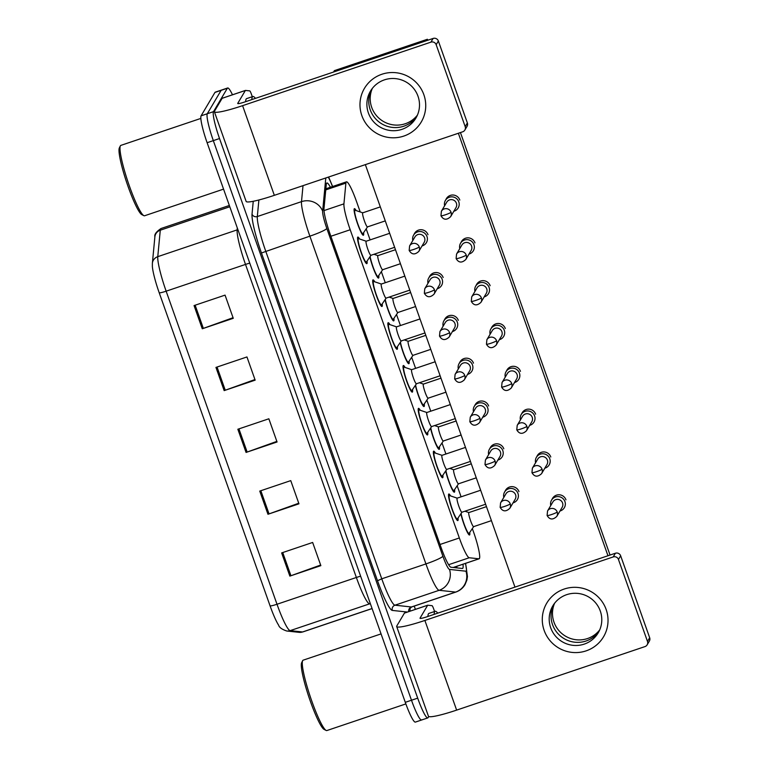 <?xml version="1.0" encoding="UTF-8"?>
<svg xmlns="http://www.w3.org/2000/svg" width="769" height="769" viewBox="0 0 769 769"><rect width="100%" height="100%" fill="white"/><g stroke="black" fill="none" stroke-linecap="round" stroke-linejoin="round"><path stroke-width="1.15" d="M442.857 475.184A14.025 1.855 -108.6 0 1 442.809 477.607A14.025 1.855 -108.6 0 1 442.636 477.76A14.025 1.855 -108.6 0 1 436.657 465.812A14.025 1.855 -108.6 0 1 433.505 451.326A14.025 1.855 -108.6 0 1 433.668 451.172A14.025 1.855 -108.6 0 1 435.408 453.095M427.689 432.361A14.025 1.855 -108.6 0 1 427.641 434.783A14.025 1.855 -108.6 0 1 427.477 434.937A14.025 1.855 -108.6 0 1 421.489 422.988A14.025 1.855 -108.6 0 1 418.336 408.502A14.025 1.855 -108.6 0 1 418.509 408.358A14.025 1.855 -108.6 0 1 420.239 410.271M412.53 389.537A14.025 1.855 -108.6 0 1 412.482 391.969A14.025 1.855 -108.6 0 1 412.309 392.123A14.025 1.855 -108.6 0 1 406.32 380.174A14.025 1.855 -108.6 0 1 403.177 365.688A14.025 1.855 -108.6 0 1 403.341 365.535A14.025 1.855 -108.6 0 1 405.08 367.447M397.362 346.723A14.025 1.855 -108.6 0 1 397.313 349.145A14.025 1.855 -108.6 0 1 397.15 349.299A14.025 1.855 -108.6 0 1 391.161 337.351A14.025 1.855 -108.6 0 1 388.009 322.865A14.025 1.855 -108.6 0 1 388.182 322.711A14.025 1.855 -108.6 0 1 389.912 324.633M382.203 303.899A14.025 1.855 -108.6 0 1 382.155 306.322A14.025 1.855 -108.6 0 1 381.982 306.475A14.025 1.855 -108.6 0 1 375.993 294.527A14.025 1.855 -108.6 0 1 372.85 280.041A14.025 1.855 -108.6 0 1 373.013 279.887A14.025 1.855 -108.6 0 1 374.753 281.81M367.034 261.076A14.025 1.855 -108.6 0 1 366.986 263.498A14.025 1.855 -108.6 0 1 366.813 263.652A14.025 1.855 -108.6 0 1 360.834 251.703A14.025 1.855 -108.6 0 1 357.681 237.217A14.025 1.855 -108.6 0 1 357.854 237.073A14.025 1.855 -108.6 0 1 359.584 238.986M458.016 518.008A14.025 1.855 -108.6 0 1 457.968 520.43A14.025 1.855 -108.6 0 1 457.805 520.584A14.025 1.855 -108.6 0 1 451.816 508.636A14.025 1.855 -108.6 0 1 448.663 494.15A14.025 1.855 -108.6 0 1 448.836 493.996A14.025 1.855 -108.6 0 1 450.576 495.918M454.575 489.593A14.025 1.855 -108.6 0 1 454.527 492.025A14.025 1.855 -108.6 0 1 454.364 492.179A14.025 1.855 -108.6 0 1 450.221 485.152A14.025 1.855 -108.6 0 1 445.693 470.993M439.416 446.779A14.025 1.855 -108.6 0 1 439.368 449.202A14.025 1.855 -108.6 0 1 439.195 449.356A14.025 1.855 -108.6 0 1 435.062 442.329A14.025 1.855 -108.6 0 1 430.525 428.17M424.248 403.956A14.025 1.855 -108.6 0 1 424.2 406.378A14.025 1.855 -108.6 0 1 424.036 406.532A14.025 1.855 -108.6 0 1 419.893 399.505A14.025 1.855 -108.6 0 1 415.366 385.356M409.089 361.132A14.025 1.855 -108.6 0 1 409.041 363.554A14.025 1.855 -108.6 0 1 408.868 363.708A14.025 1.855 -108.6 0 1 404.734 356.681A14.025 1.855 -108.6 0 1 400.197 342.532M393.92 318.308A14.025 1.855 -108.6 0 1 393.872 320.74A14.025 1.855 -108.6 0 1 393.709 320.894A14.025 1.855 -108.6 0 1 389.566 313.867A14.025 1.855 -108.6 0 1 385.038 299.708M378.761 275.494A14.025 1.855 -108.6 0 1 378.713 277.917A14.025 1.855 -108.6 0 1 378.54 278.07A14.025 1.855 -108.6 0 1 374.407 271.044A14.025 1.855 -108.6 0 1 369.87 256.884M363.593 232.671A14.025 1.855 -108.6 0 1 363.545 235.093A14.025 1.855 -108.6 0 1 363.372 235.247A14.025 1.855 -108.6 0 1 357.393 223.298A14.025 1.855 -108.6 0 1 354.24 208.812A14.025 1.855 -108.6 0 1 354.413 208.659A14.025 1.855 -108.6 0 1 356.143 210.581M469.744 532.417A14.025 1.855 -108.6 0 1 469.696 534.849A14.025 1.855 -108.6 0 1 469.523 534.993A14.025 1.855 -108.6 0 1 465.389 527.976A14.025 1.855 -108.6 0 1 460.852 513.817M360.209 211.946L356.547 201.603A24.752 3.278 71.4 0 0 346.444 181.84A24.752 3.278 71.4 0 0 345.896 183.109L343.926 203.862A24.752 3.278 71.4 0 0 350.203 229.748L459.343 537.964A24.752 3.278 71.4 0 0 469.244 557.756L478.933 558.803A24.752 3.278 71.4 0 0 479.135 558.784A24.752 3.278 71.4 0 0 479.433 558.515A24.752 3.278 71.4 0 0 473.416 531.629L472.339 528.591M466.36 511.702L466.052 510.837M461.092 496.832L457.171 485.768M451.192 468.879L450.884 468.013M445.924 454.008L442.012 442.944M436.033 426.055L435.725 425.19M430.765 411.184L426.843 400.13M420.864 383.231L420.556 382.366M415.596 368.37L411.684 357.306M405.696 340.417L405.398 339.552M400.438 325.547L396.516 314.483M390.537 297.593L390.229 296.728M385.269 282.723L381.357 271.659M375.368 254.77L375.07 253.905M370.11 239.899L366.188 228.835M428.756 716.516L428.093 717.64A24.752 3.278 -108.6 0 1 427.795 717.91A24.752 3.278 -108.6 0 1 417.692 698.146L219.521 138.535A24.752 3.278 -108.6 0 1 213.503 111.649L227.345 88.252L221.145 90.338A24.752 3.278 -108.6 0 1 221.453 90.069A24.752 3.278 -108.6 0 0 221.145 90.338L207.294 113.745L221.145 90.338L214.945 92.434A24.752 3.278 -108.6 0 1 215.253 92.165L227.653 87.983A24.752 3.278 -108.6 0 1 232.488 94.789M219.521 138.535L213.321 140.621A24.752 3.278 -108.6 0 1 207.294 113.745A24.752 3.278 -108.6 0 0 213.321 140.621L411.492 700.242L213.321 140.621L207.121 142.717A24.752 3.278 -108.6 0 1 201.094 115.831L214.945 92.434M421.893 719.736A24.752 3.278 -108.6 0 1 421.595 720.005A24.752 3.278 -108.6 0 1 411.492 700.242A24.752 3.278 -108.6 0 0 421.595 720.005L415.395 722.091A24.752 3.278 -108.6 0 1 405.292 702.328L207.121 142.717M270.082 605.876L159.221 292.806A27.069 3.576 -108.6 0 1 152.368 266.478L152.377 263.277A8.248 7.844 5.4 0 1 157.77 256.663A33.009 4.364 71.4 0 0 166.142 291.182L277.003 604.251A8.248 0.923 160.5 0 1 270.082 605.876A27.069 3.576 -108.6 0 0 278.618 625.159C279.214 627.427 281.925 629.369 286.731 631.003A8.248 8.161 96.2 0 0 290.192 630.628L302.553 631.964A33.009 4.364 71.4 0 0 302.823 631.935L372.09 608.577M194.057 305.572L225.057 295.123L233.267 318.308L202.266 328.767L194.057 305.572M259.749 491.083L290.749 480.625L298.958 503.82L267.958 514.269L259.749 491.083M281.646 552.921L312.647 542.462L320.856 565.648L289.855 576.106L281.646 552.921M215.954 367.409L246.955 356.951L255.164 380.146L224.163 390.604L215.954 367.409M237.852 429.246L268.852 418.788L277.061 441.983L246.061 452.432L237.852 429.246M276.85 441.387L247.147 452.057A6.604 0.74 160.5 0 1 246.061 452.432M254.952 379.55L225.25 390.219A6.604 0.74 160.5 0 1 224.163 390.604M320.644 565.052L290.942 575.731A6.604 0.74 160.5 0 1 289.855 576.106M298.747 503.224L269.044 513.894A6.604 0.74 160.5 0 1 267.958 514.269M233.055 317.712L203.352 328.382A6.604 0.74 160.5 0 1 202.266 328.767M330.401 187.252A24.752 3.278 71.4 0 0 326.844 182.993A24.752 3.278 71.4 0 0 326.296 184.252L323.98 208.649A24.752 3.278 71.4 0 0 330.257 234.535L441.07 547.461A24.752 3.278 71.4 0 0 450.961 567.243L462.352 568.474A24.752 3.278 71.4 0 0 462.553 568.454A24.752 3.278 71.4 0 0 462.851 568.185A24.752 3.278 71.4 0 0 462.986 564.225M456.786 566.32A24.752 3.278 -108.6 0 1 456.921 567.887M414.231 606.107L415.385 609.375M473.694 526.582A7.43 0.98 -108.6 0 1 473.617 526.65A7.43 0.98 -108.6 0 1 470.445 520.325A7.43 0.98 -108.6 0 1 468.773 512.654A7.43 0.98 -108.6 0 1 468.869 512.577L486.469 506.646M559.995 511.001A7.43 7.315 -149.4 0 0 564.927 501.561A7.43 7.315 -149.4 0 0 551.556 500.129A7.43 7.315 -149.4 0 0 550.758 505.541M557.198 512A5.364 5.287 -149.4 0 1 556.775 516.432L562.129 507.386A5.364 5.287 -149.4 0 0 555.737 499.629A5.364 5.287 -149.4 0 0 552.901 501.926L547.547 510.962L547.105 515.49A5.364 0.606 160.5 0 0 551.69 514.499A5.364 0.606 -19.5 0 0 557.198 512A5.364 5.287 -149.4 0 0 547.547 510.962M473.666 526.63L469.128 533.321A12.381 1.634 -108.6 0 1 469.128 533.321A12.381 1.634 -108.6 0 1 468.994 533.436A12.381 1.634 -108.6 0 1 465.043 526.486A12.381 1.634 -108.6 0 1 461.092 513.471M461.977 512.173A7.43 0.98 -108.6 0 1 461.89 512.241A7.43 0.98 -108.6 0 1 458.728 505.915A7.43 0.98 -108.6 0 1 457.055 498.245A7.43 0.98 -108.6 0 1 457.142 498.158L480.654 490.238M513.038 502.868A7.43 7.315 -149.4 0 0 516.701 491.18A7.43 7.315 -149.4 0 0 503.801 497.408M457.42 518.883A12.381 1.634 -108.6 0 1 457.411 518.912A12.381 1.634 -108.6 0 1 457.276 519.017A12.381 1.634 -108.6 0 1 451.989 508.472A12.381 1.634 -108.6 0 1 449.211 495.697A12.381 1.634 -108.6 0 1 449.365 495.563A12.381 1.634 -108.6 0 1 449.538 495.563L457.19 498.149M510.251 503.868A5.364 5.287 -149.4 0 1 509.828 508.299L515.172 499.254A5.364 5.287 -149.4 0 0 508.78 491.497A5.364 5.287 -149.4 0 0 505.944 493.794L500.59 502.83L500.148 507.357A5.364 0.606 160.5 0 0 504.733 506.367A5.364 0.606 -19.5 0 0 510.251 503.868A5.364 5.287 -149.4 0 0 500.59 502.83M458.535 483.759A7.43 0.98 -108.6 0 1 458.449 483.826A7.43 0.98 -108.6 0 1 455.286 477.501A7.43 0.98 -108.6 0 1 453.614 469.84A7.43 0.98 -108.6 0 1 453.7 469.753L471.301 463.822M544.827 468.177A7.43 7.315 -149.4 0 0 549.768 458.737A7.43 7.315 -149.4 0 0 536.397 457.315A7.43 7.315 -149.4 0 0 535.599 462.717M542.039 469.177A5.364 5.287 -149.4 0 1 541.616 473.608L546.97 464.563A5.364 5.287 -149.4 0 0 540.569 456.805A5.364 5.287 -149.4 0 0 537.733 459.103L532.388 468.138L531.946 472.666A5.364 0.606 160.5 0 0 536.522 471.676A5.364 0.606 -19.5 0 0 542.039 469.177A5.364 5.287 -149.4 0 0 532.388 468.138M453.979 490.478A12.381 1.634 -108.6 0 1 453.97 490.497A12.381 1.634 -108.6 0 1 453.835 490.612A12.381 1.634 -108.6 0 1 449.884 483.663A12.381 1.634 -108.6 0 1 445.924 470.657M443.367 440.945A7.43 0.98 -108.6 0 1 443.29 441.012A7.43 0.98 -108.6 0 1 440.118 434.687A7.43 0.98 -108.6 0 1 438.445 427.016A7.43 0.98 -108.6 0 1 438.541 426.93L456.142 420.999M529.658 425.363A7.43 7.315 -149.4 0 0 534.599 415.923A7.43 7.315 -149.4 0 0 521.228 414.491A7.43 7.315 -149.4 0 0 520.43 419.893M526.871 426.353A5.364 5.287 -149.4 0 1 526.448 430.784L531.802 421.748A5.364 5.287 -149.4 0 0 525.41 413.991A5.364 5.287 -149.4 0 0 522.574 416.279L517.22 425.324L516.778 429.842A5.364 0.606 160.5 0 0 521.363 428.852A5.364 0.606 -19.5 0 0 526.871 426.353A5.364 5.287 -149.4 0 0 517.22 425.324M438.82 447.654A12.381 1.634 -108.6 0 1 438.801 447.683A12.381 1.634 -108.6 0 1 438.666 447.789A12.381 1.634 -108.6 0 1 434.716 440.839A12.381 1.634 -108.6 0 1 430.765 427.833M428.208 398.121A7.43 0.98 -108.6 0 1 428.122 398.188A7.43 0.98 -108.6 0 1 424.959 391.863A7.43 0.98 -108.6 0 1 423.286 384.192A7.43 0.98 -108.6 0 1 423.373 384.116L440.973 378.175M514.499 382.539A7.43 7.315 -149.4 0 0 519.44 373.1A7.43 7.315 -149.4 0 0 506.069 371.667A7.43 7.315 -149.4 0 0 505.271 377.07M511.712 383.529A5.364 5.287 -149.4 0 1 511.289 387.961L516.643 378.925A5.364 5.287 -149.4 0 0 510.241 371.167A5.364 5.287 -149.4 0 0 507.405 373.455L502.051 382.501L501.619 387.018A5.364 0.606 160.5 0 0 506.194 386.028A5.364 0.606 -19.5 0 0 511.712 383.529A5.364 5.287 -149.4 0 0 502.051 382.501M423.652 404.83A12.381 1.634 -108.6 0 1 423.642 404.859A12.381 1.634 -108.6 0 1 423.508 404.965A12.381 1.634 -108.6 0 1 419.557 398.025A12.381 1.634 -108.6 0 1 415.596 385.009M413.04 355.297A7.43 0.98 -108.6 0 1 412.963 355.365A7.43 0.98 -108.6 0 1 409.79 349.039A7.43 0.98 -108.6 0 1 408.118 341.369A7.43 0.98 -108.6 0 1 408.214 341.292L425.805 335.351M499.331 339.715A7.43 7.315 -149.4 0 0 504.272 330.276A7.43 7.315 -149.4 0 0 490.901 328.844A7.43 7.315 -149.4 0 0 490.103 334.255M496.543 340.715A5.364 5.287 -149.4 0 1 496.12 345.137L501.475 336.101A5.364 5.287 -149.4 0 0 495.082 328.344A5.364 5.287 -149.4 0 0 492.247 330.641L486.892 339.677L486.45 344.204A5.364 0.606 160.5 0 0 491.035 343.214A5.364 0.606 -19.5 0 0 496.543 340.715A5.364 5.287 -149.4 0 0 486.892 339.677M408.493 362.016A12.381 1.634 -108.6 0 1 408.474 362.036A12.381 1.634 -108.6 0 1 408.339 362.151A12.381 1.634 -108.6 0 1 404.388 355.201A12.381 1.634 -108.6 0 1 400.428 342.186M446.808 469.35A7.43 0.98 -108.6 0 1 446.731 469.417A7.43 0.98 -108.6 0 1 443.559 463.092A7.43 0.98 -108.6 0 1 441.887 455.421A7.43 0.98 -108.6 0 1 441.983 455.344L465.495 447.414M497.87 460.045A7.43 7.315 -149.4 0 0 501.532 448.356A7.43 7.315 -149.4 0 0 488.642 454.585M442.262 476.059A12.381 1.634 -108.6 0 1 442.242 476.088A12.381 1.634 -108.6 0 1 442.108 476.194A12.381 1.634 -108.6 0 1 436.83 465.658A12.381 1.634 -108.6 0 1 434.052 452.874A12.381 1.634 -108.6 0 1 434.197 452.739A12.381 1.634 -108.6 0 1 434.37 452.749L442.031 455.325M495.082 461.044A5.364 5.287 -149.4 0 1 494.659 465.476L500.013 456.43A5.364 5.287 -149.4 0 0 493.621 448.673A5.364 5.287 -149.4 0 0 490.776 450.97L485.431 460.006L484.989 464.534A5.364 0.606 160.5 0 0 489.574 463.544A5.364 0.606 -19.5 0 0 495.082 461.044A5.364 5.287 -149.4 0 0 485.431 460.006M431.649 426.526A7.43 0.98 -108.6 0 1 431.563 426.593A7.43 0.98 -108.6 0 1 428.4 420.268A7.43 0.98 -108.6 0 1 426.728 412.597A7.43 0.98 -108.6 0 1 426.814 412.52L450.326 404.59M482.711 417.231A7.43 7.315 -149.4 0 0 486.373 405.532A7.43 7.315 -149.4 0 0 473.473 411.761M427.093 433.245A12.381 1.634 -108.6 0 1 427.083 433.264A12.381 1.634 -108.6 0 1 426.949 433.38A12.381 1.634 -108.6 0 1 421.662 422.835A12.381 1.634 -108.6 0 1 418.884 410.05A12.381 1.634 -108.6 0 1 419.038 409.915A12.381 1.634 -108.6 0 1 419.211 409.925L426.862 412.501M479.923 418.221A5.364 5.287 -149.4 0 1 479.5 422.652L484.845 413.616A5.364 5.287 -149.4 0 0 478.453 405.859A5.364 5.287 -149.4 0 0 475.617 408.147L470.263 417.192L469.821 421.71A5.364 0.606 160.5 0 0 474.406 420.72A5.364 0.606 -19.5 0 0 479.923 418.221A5.364 5.287 -149.4 0 0 470.263 417.192M416.481 383.702A7.43 0.98 -108.6 0 1 416.404 383.769A7.43 0.98 -108.6 0 1 413.232 377.444A7.43 0.98 -108.6 0 1 411.559 369.774A7.43 0.98 -108.6 0 1 411.655 369.697L435.167 361.766M467.542 374.407A7.43 7.315 -149.4 0 0 471.205 362.718A7.43 7.315 -149.4 0 0 458.314 368.937M411.934 390.421A12.381 1.634 -108.6 0 1 411.915 390.441A12.381 1.634 -108.6 0 1 411.78 390.556A12.381 1.634 -108.6 0 1 406.503 380.011A12.381 1.634 -108.6 0 1 403.725 367.236A12.381 1.634 -108.6 0 1 403.869 367.101A12.381 1.634 -108.6 0 1 404.042 367.101L411.703 369.678M464.755 375.397A5.364 5.287 -149.4 0 1 464.332 379.828L469.686 370.793A5.364 5.287 -149.4 0 0 463.284 363.035A5.364 5.287 -149.4 0 0 460.448 365.323L455.104 374.368L454.662 378.886A5.364 0.606 160.5 0 0 459.247 377.896A5.364 0.606 -19.5 0 0 464.755 375.397A5.364 5.287 -149.4 0 0 455.104 374.368M606.155 609.5A33.009 32.509 30.6 0 1 586.103 650.872A33.009 32.509 30.6 0 1 544.154 630.407A33.009 32.509 30.6 0 1 564.206 589.035A33.009 32.509 30.6 0 1 606.155 609.5M550.691 627.744A26.406 26.002 -149.4 0 0 598.215 632.829A26.406 26.002 -149.4 0 0 577.961 593.428A26.406 26.002 -149.4 0 0 550.691 627.744M599.08 631.234A26.406 26.002 30.6 0 1 552.536 624.62A26.406 26.002 30.6 0 1 553.747 604.405A26.406 26.002 30.6 0 0 573.953 642.105A26.406 26.002 30.6 0 0 599.08 631.234M615.411 553.238A4.124 4.066 30.6 0 1 620.65 555.795L618.468 559.486A4.124 4.066 -149.4 0 0 613.22 556.929L615.411 553.238L427.074 616.748A8.248 0.923 160.5 0 1 420.018 618.276A8.248 0.923 160.5 0 1 420.047 618.132L427.67 605.251A4.124 0.548 71.4 0 1 427.718 605.213A4.124 0.548 71.4 0 1 427.756 605.203L432.043 605.674A4.124 0.548 71.4 0 1 433.697 608.971L434.591 611.49M427.67 605.251L404.417 613.095L396.794 625.976A33.009 3.701 -19.5 0 0 396.689 626.543A33.009 3.701 -19.5 0 0 424.882 620.448L613.22 556.929M404.417 613.095A4.124 0.548 -108.6 0 1 404.465 613.056A4.124 0.548 -108.6 0 1 404.504 613.047L427.689 605.232M396.689 626.543L428.439 716.199A33.009 3.701 -19.5 0 0 456.632 710.114L644.97 646.594A4.124 4.066 -149.4 0 0 647.479 641.423L649.67 637.722A4.124 4.066 30.6 0 1 649.344 641.135L647.152 644.826M618.468 559.486L647.479 641.423M620.65 555.795L649.67 637.722M423.863 94.712A33.009 32.509 30.6 0 1 403.802 136.084A33.009 32.509 30.6 0 1 361.853 115.629A33.009 32.509 30.6 0 1 381.905 74.247A33.009 32.509 30.6 0 1 423.863 94.712M368.389 112.966A26.406 26.002 -149.4 0 0 415.923 118.051A26.406 26.002 -149.4 0 0 395.67 78.64A26.406 26.002 -149.4 0 0 368.389 112.966M416.788 116.455A26.406 26.002 30.6 0 1 370.245 109.842A26.406 26.002 30.6 0 1 371.446 89.617A26.406 26.002 30.6 0 0 391.661 127.318A26.406 26.002 30.6 0 0 416.788 116.455M433.11 38.45A4.124 4.066 30.6 0 1 438.359 41.007L436.167 44.698A4.124 4.066 -149.4 0 0 430.928 42.141L433.11 38.45L244.773 101.969A8.248 0.923 160.5 0 1 237.727 103.488A8.248 0.923 160.5 0 1 237.756 103.354L245.378 90.473A4.124 0.548 71.4 0 1 245.426 90.425A4.124 0.548 71.4 0 1 245.455 90.425L249.752 90.886A4.124 0.548 71.4 0 1 251.405 94.183L252.299 96.711M245.378 90.473L222.126 98.317L214.503 111.188A33.009 3.701 -19.5 0 0 214.388 111.755A33.009 3.701 -19.5 0 0 242.591 105.661L430.928 42.141M222.126 98.317A4.124 0.548 -108.6 0 1 222.174 98.269A4.124 0.548 -108.6 0 1 222.212 98.269L245.398 90.444M214.388 111.755L246.138 201.42A33.009 3.701 -19.5 0 0 274.341 195.326L462.678 131.807A4.124 4.066 -149.4 0 0 465.187 126.635L467.369 122.944A4.124 4.066 30.6 0 1 467.043 126.347L464.861 130.048M436.167 44.698L465.187 126.635M438.359 41.007L467.369 122.944M434.158 614.364A41.257 5.46 -108.6 0 1 434.639 611.759A41.257 5.46 -108.6 0 1 435.139 611.307A41.257 5.46 -108.6 0 1 437.763 613.143M427.958 616.45A41.257 5.46 -108.6 0 1 428.429 613.845A41.257 5.46 -108.6 0 1 428.939 613.402L435.139 611.307M405.859 703.914L326.873 730.55A37.133 4.912 -108.6 0 1 326.152 730.444A37.133 4.912 -108.6 0 1 310.359 696.935A37.133 4.912 -108.6 0 1 302.63 660.706A37.133 4.912 -108.6 0 1 302.698 660.581A37.133 4.912 -108.6 0 1 303.14 660.177L381.059 633.896M326.152 730.444L324.105 729.406A35.48 4.691 -108.6 0 1 309.013 697.387A35.48 4.691 -108.6 0 1 301.631 662.763L302.63 660.706M251.867 99.576A41.257 5.46 -108.6 0 1 252.338 96.971A41.257 5.46 -108.6 0 1 252.838 96.519A41.257 5.46 -108.6 0 1 255.462 98.365M245.667 101.671A41.257 5.46 -108.6 0 1 246.138 99.066A41.257 5.46 -108.6 0 1 246.638 98.615L252.838 96.519M223.558 189.126L144.582 215.762A37.133 4.912 -108.6 0 1 143.851 215.656A37.133 4.912 -108.6 0 1 128.058 182.147A37.133 4.912 -108.6 0 1 120.339 145.918A37.133 4.912 -108.6 0 1 120.397 145.793A37.133 4.912 -108.6 0 1 120.848 145.389L200.844 118.416M143.851 215.656L141.813 214.628A35.48 4.691 -108.6 0 1 126.722 182.599A35.48 4.691 -108.6 0 1 119.33 147.975L120.339 145.918M445.982 199.421A7.43 7.315 30.6 0 1 459.785 199.998A7.43 7.315 30.6 0 1 459.804 200.075M461.15 242.245A7.43 7.315 30.6 0 1 474.973 242.898M491.478 327.882A7.43 7.315 30.6 0 1 505.3 328.546M506.636 370.706A7.43 7.315 30.6 0 1 520.44 371.283A7.43 7.315 30.6 0 1 520.459 371.36M521.805 413.53A7.43 7.315 30.6 0 1 535.628 414.183M536.964 456.344A7.43 7.315 30.6 0 1 550.767 456.93A7.43 7.315 30.6 0 1 550.787 457.007M476.309 285.059A7.43 7.315 30.6 0 1 490.113 285.645A7.43 7.315 30.6 0 1 490.132 285.722M552.132 499.168A7.43 7.315 30.6 0 1 565.955 499.831M417.394 115.148A26.406 26.002 30.6 0 1 372.302 88.464M599.685 629.936A26.406 26.002 30.6 0 1 554.593 603.242M333.583 72.017L334.4 70.633L427.401 39.267L427.756 40.257M460.439 132.566L610.048 555.045M458.362 133.268L607.971 555.747M514.961 587.112L365.352 164.633M505.175 491.035A7.43 7.315 30.6 0 1 518.969 491.622M490.016 448.212A7.43 7.315 30.6 0 1 503.81 448.798M474.848 405.398A7.43 7.315 30.6 0 1 488.642 405.974M459.689 362.574A7.43 7.315 30.6 0 1 473.483 363.151M444.52 319.75A7.43 7.315 30.6 0 1 458.314 320.327M429.362 276.927A7.43 7.315 30.6 0 1 443.155 277.513M414.193 234.112A7.43 7.315 30.6 0 1 427.987 234.689M427.401 39.267L426.584 40.651M397.881 312.474A7.43 0.98 -108.6 0 1 397.794 312.541A7.43 0.98 -108.6 0 1 394.632 306.216A7.43 0.98 -108.6 0 1 392.959 298.555A7.43 0.98 -108.6 0 1 393.046 298.468L410.646 292.537M484.172 296.892A7.43 7.315 -149.4 0 0 489.103 287.452A7.43 7.315 -149.4 0 0 475.742 286.03A7.43 7.315 -149.4 0 0 474.944 291.432M481.384 297.891A5.364 5.287 -149.4 0 1 480.961 302.323L486.316 293.277A5.364 5.287 -149.4 0 0 479.914 285.52A5.364 5.287 -149.4 0 0 477.078 287.817L471.724 296.853L471.291 301.381A5.364 0.606 160.5 0 0 475.867 300.391A5.364 0.606 -19.5 0 0 481.384 297.891A5.364 5.287 -149.4 0 0 471.724 296.853M393.324 319.193A12.381 1.634 -108.6 0 1 393.315 319.212A12.381 1.634 -108.6 0 1 393.18 319.327A12.381 1.634 -108.6 0 1 389.229 312.377A12.381 1.634 -108.6 0 1 385.269 299.372M382.712 269.659A7.43 0.98 -108.6 0 1 382.635 269.727A7.43 0.98 -108.6 0 1 379.463 263.402A7.43 0.98 -108.6 0 1 377.79 255.731A7.43 0.98 -108.6 0 1 377.887 255.644L395.477 249.714M469.003 254.068A7.43 7.315 -149.4 0 0 473.944 244.638A7.43 7.315 -149.4 0 0 460.573 243.206A7.43 7.315 -149.4 0 0 459.775 248.608M466.216 255.068A5.364 5.287 -149.4 0 1 465.793 259.499L471.147 250.454A5.364 5.287 -149.4 0 0 464.755 242.706A5.364 5.287 -149.4 0 0 461.919 244.994L456.565 254.039L456.123 258.557A5.364 0.606 160.5 0 0 460.708 257.567A5.364 0.606 -19.5 0 0 466.216 255.068A5.364 5.287 -149.4 0 0 456.565 254.039M378.165 276.369A12.381 1.634 -108.6 0 1 378.146 276.398A12.381 1.634 -108.6 0 1 378.012 276.504A12.381 1.634 -108.6 0 1 374.061 269.554A12.381 1.634 -108.6 0 1 370.1 256.548M367.544 226.836A7.43 0.98 -108.6 0 1 367.467 226.903A7.43 0.98 -108.6 0 1 364.295 220.578A7.43 0.98 -108.6 0 1 362.632 212.907A7.43 0.98 -108.6 0 1 362.718 212.83L380.319 206.89M362.997 233.545A12.381 1.634 -108.6 0 1 362.987 233.574A12.381 1.634 -108.6 0 1 362.853 233.68A12.381 1.634 -108.6 0 1 357.566 223.145A12.381 1.634 -108.6 0 1 354.788 210.36A12.381 1.634 -108.6 0 1 354.942 210.225A12.381 1.634 -108.6 0 1 355.115 210.235L362.766 212.811M453.845 211.254A7.43 7.315 -149.4 0 0 458.776 201.814A7.43 7.315 -149.4 0 0 445.414 200.382A7.43 7.315 -149.4 0 0 444.617 205.784M451.057 212.244A5.364 5.287 -149.4 0 1 450.634 216.675L455.979 207.64A5.364 5.287 -149.4 0 0 449.586 199.882A5.364 5.287 -149.4 0 0 446.751 202.17L441.396 211.215L440.964 215.733A5.364 0.606 160.5 0 0 445.539 214.743A5.364 0.606 -19.5 0 0 451.057 212.244A5.364 5.287 -149.4 0 0 441.396 211.215M401.322 340.888A7.43 0.98 -108.6 0 1 401.235 340.946A7.43 0.98 -108.6 0 1 398.073 334.621A7.43 0.98 -108.6 0 1 396.4 326.96A7.43 0.98 -108.6 0 1 396.487 326.873L419.999 318.943M452.383 331.583A7.43 7.315 -149.4 0 0 456.036 319.894A7.43 7.315 -149.4 0 0 443.146 326.123M396.766 347.598A12.381 1.634 -108.6 0 1 396.756 347.626A12.381 1.634 -108.6 0 1 396.621 347.732A12.381 1.634 -108.6 0 1 391.334 337.187A12.381 1.634 -108.6 0 1 388.556 324.412A12.381 1.634 -108.6 0 1 388.71 324.278A12.381 1.634 -108.6 0 1 388.883 324.278L396.535 326.863M449.596 332.583A5.364 5.287 -149.4 0 1 449.173 337.005L454.517 327.969A5.364 5.287 -149.4 0 0 448.125 320.212A5.364 5.287 -149.4 0 0 445.289 322.509L439.935 331.545L439.493 336.072A5.364 0.606 160.5 0 0 444.078 335.082A5.364 0.606 -19.5 0 0 449.596 332.583A5.364 5.287 -149.4 0 0 439.935 331.545M386.153 298.064A7.43 0.98 -108.6 0 1 386.076 298.132A7.43 0.98 -108.6 0 1 382.904 291.807A7.43 0.98 -108.6 0 1 381.232 284.136A7.43 0.98 -108.6 0 1 381.328 284.059L404.83 276.129M437.215 288.76A7.43 7.315 -149.4 0 0 440.877 277.071A7.43 7.315 -149.4 0 0 427.987 283.3M381.607 304.774A12.381 1.634 -108.6 0 1 381.587 304.803A12.381 1.634 -108.6 0 1 381.453 304.909A12.381 1.634 -108.6 0 1 376.176 294.373A12.381 1.634 -108.6 0 1 373.398 281.589A12.381 1.634 -108.6 0 1 373.542 281.454A12.381 1.634 -108.6 0 1 373.715 281.464L381.376 284.04M434.427 289.759A5.364 5.287 -149.4 0 1 434.004 294.191L439.359 285.145A5.364 5.287 -149.4 0 0 432.957 277.388A5.364 5.287 -149.4 0 0 430.121 279.685L424.776 288.721L424.334 293.249A5.364 0.606 160.5 0 0 428.919 292.258A5.364 0.606 -19.5 0 0 434.427 289.759A5.364 5.287 -149.4 0 0 424.776 288.721M370.994 255.241A7.43 0.98 -108.6 0 1 370.908 255.308A7.43 0.98 -108.6 0 1 367.736 248.983A7.43 0.98 -108.6 0 1 366.073 241.312A7.43 0.98 -108.6 0 1 366.159 241.235L389.672 233.305M422.056 245.936A7.43 7.315 -149.4 0 0 425.709 234.247A7.43 7.315 -149.4 0 0 412.818 240.476M366.438 261.96A12.381 1.634 -108.6 0 1 366.428 261.979A12.381 1.634 -108.6 0 1 366.294 262.094A12.381 1.634 -108.6 0 1 361.007 251.55A12.381 1.634 -108.6 0 1 358.229 238.765A12.381 1.634 -108.6 0 1 358.383 238.63A12.381 1.634 -108.6 0 1 358.556 238.64L366.207 241.216M419.259 246.936A5.364 5.287 -149.4 0 1 418.845 251.367L424.19 242.322A5.364 5.287 -149.4 0 0 417.798 234.574A5.364 5.287 -149.4 0 0 414.962 236.862L409.608 245.907L409.166 250.425A5.364 0.606 160.5 0 0 413.751 249.435A5.364 0.606 -19.5 0 0 419.259 246.936A5.364 5.287 -149.4 0 0 409.608 245.907M453.201 567.484L478.933 558.803M454.614 567.051A24.752 24.493 96.2 0 1 454.575 567.628M448.615 564.706L469.244 557.756M440.012 544.49L459.343 537.964M330.872 236.266L350.203 229.748M323.999 210.581L343.926 203.862M325.758 189.895L345.896 183.109M302.823 631.935L299.093 632.339A8.248 8.161 96.2 0 0 302.553 631.964L372.071 608.519M159.221 292.806A8.248 0.923 -19.5 0 0 166.142 291.182L245.503 264.421A33.009 4.364 -108.6 0 1 237.131 229.893L237.313 227.97M360.632 576.221A8.248 0.923 160.5 0 0 356.364 577.481L277.003 604.251A33.009 4.364 71.4 0 0 290.192 630.628L369.562 603.857A33.009 4.364 -108.6 0 1 356.364 577.481L245.503 264.421A8.248 0.923 160.5 0 1 249.771 263.152M152.377 263.277L154.886 236.814A8.248 7.844 5.4 0 1 160.279 230.2L157.77 256.663L237.131 229.893A8.248 7.844 -174.6 0 0 237.89 229.595M154.886 236.814C154.242 234.468 156.29 231.7 161.019 228.518A33.009 4.364 71.4 0 0 160.279 230.2L229.796 206.755M405.292 702.328L417.692 698.146M201.094 115.831L213.503 111.649M370.456 603.953L369.562 603.857A8.248 8.161 -83.8 0 1 370.341 603.636M238.938 428.881L247.147 452.057M260.835 490.718L269.044 513.894M282.732 552.555L290.942 575.731M217.041 367.044L225.25 390.219M195.143 305.206L203.352 328.382M325.796 177.966L322.644 211.206A16.505 2.182 71.4 0 0 326.825 228.47L442.896 556.227A16.505 2.182 71.4 0 0 449.49 569.416L465.966 571.204A16.505 2.182 71.4 0 0 466.302 571.011A16.505 2.182 71.4 0 0 465.418 563.408M409.992 608.231A37.133 4.912 -108.6 0 1 409.8 611.249M407.435 612.047L392.353 610.423A37.133 4.912 -108.6 0 1 377.512 580.739L261.45 252.982A37.133 4.912 -108.6 0 1 252.03 214.147L253.251 201.276M465.601 563.35L467.446 576.558L466.879 580.114L465.005 584.642C462.851 588.208 459.804 590.679 455.873 592.053A33.009 4.364 -108.6 0 1 455.604 592.082L439.128 590.304L394.949 605.193L411.425 606.981A33.009 4.364 71.4 0 0 411.694 606.952L409.723 608.721M449.49 569.416A16.505 16.332 96.2 0 1 439.128 590.304A33.009 4.364 -108.6 0 1 425.93 563.917L381.76 578.817A33.009 4.364 71.4 0 0 394.949 605.193A4.124 4.085 -83.8 0 0 392.353 610.423M465.966 571.204A16.505 16.332 96.2 0 1 455.604 592.082L411.425 606.981A4.124 4.085 -83.8 0 0 408.695 611.624M442.896 556.227A16.505 1.855 160.5 0 1 425.93 563.917L309.869 236.16A33.009 4.364 -108.6 0 1 301.496 201.641L257.317 216.541A33.009 4.364 71.4 0 0 265.69 251.059L381.76 578.817L377.512 580.739M322.644 211.206A16.505 15.688 5.4 0 0 301.496 201.641L303.015 185.656M258.893 199.978L257.317 216.541A4.124 3.922 -174.6 0 1 252.03 214.147M326.825 228.47A16.505 1.855 160.5 0 1 309.869 236.16L261.45 252.982M332.477 186.55A16.505 2.182 71.4 0 0 328.286 177.13M424.882 620.448L456.632 710.114M242.591 105.661L274.341 195.326M453.306 567.493L479.135 558.784M455.056 567.685L455.113 566.878M325.864 188.78L346.444 181.84M299.093 632.339L286.731 631.003M161.019 228.518L229.345 205.467M427.795 717.91L421.595 720.005M455.873 592.053L411.694 606.952M332.621 186.502L328.632 177.014M556.775 516.432C552.834 520.094 549.614 519.777 547.105 515.49M468.917 512.558L464.918 511.212M553.103 497.533L551.556 500.129M473.617 526.65L491.42 520.642M468.994 533.436L468.167 533.715M509.828 508.299C505.887 511.962 502.657 511.645 500.148 507.357M506.146 489.401L504.608 491.997M449.365 495.563L448.538 495.842M461.89 512.241L485.614 504.233M461.938 512.221L457.411 518.912M457.276 519.017L456.45 519.296M541.616 473.608C537.675 477.27 534.445 476.953 531.946 472.666M453.748 469.744L449.759 468.398M537.935 454.71L536.397 457.315M458.449 483.826L476.261 477.828M458.497 483.816L453.97 490.497M453.835 490.612L453.008 490.891M526.448 430.784C522.507 434.447 519.286 434.139 516.778 429.842M438.59 426.92L434.591 425.574M522.776 411.886L521.228 414.491M443.29 441.012L461.092 435.004M443.329 440.993L438.801 447.683M438.666 447.789L437.84 448.067M511.289 387.961C507.348 391.632 504.118 391.315 501.619 387.018M423.421 384.096L419.432 382.751M507.607 369.072L506.069 371.667M428.122 398.188L445.933 392.18M428.17 398.169L423.642 404.859M423.508 404.965L422.681 405.244M496.12 345.137C492.179 348.809 488.959 348.492 486.45 344.204M408.262 341.273L404.263 339.927M492.439 326.248L490.901 328.844M412.963 355.365L430.765 349.357M413.001 355.345L408.474 362.036M408.339 362.151L407.512 362.43M494.659 465.476C490.718 469.138 487.498 468.821 484.989 464.534M490.978 446.578L489.44 449.183M434.197 452.739L433.37 453.018M446.731 469.417L470.445 461.419M446.77 469.398L442.242 476.088M442.108 476.194L441.281 476.472M479.5 422.652C475.55 426.314 472.329 426.007 469.821 421.71M475.819 403.754L474.281 406.359M419.038 409.915L418.211 410.194M431.563 426.593L455.286 418.596M431.611 426.574L427.083 433.264M426.949 433.38L426.122 433.658M464.332 379.828C460.391 383.5 457.171 383.183 454.662 378.886M460.65 360.94L459.112 363.535M403.869 367.101L403.043 367.38M416.404 383.769L440.118 375.772M416.442 383.76L411.915 390.441M411.78 390.556L410.954 390.835M427.718 605.213L404.465 613.056M245.426 90.425L222.174 98.269M480.961 302.323C477.02 305.985 473.791 305.668 471.291 301.381M393.094 298.449L389.104 297.103M477.28 283.425L475.742 286.03M397.794 312.541L415.606 306.533M397.842 312.531L393.315 319.212M393.18 319.327L392.353 319.606M465.793 259.499C461.852 263.161 458.632 262.854 456.123 258.557M377.935 255.635L373.936 254.289M462.111 240.601L460.573 243.206M382.635 269.727L400.438 263.719M382.674 269.708L378.146 276.398M378.012 276.504L377.185 276.782M450.634 216.675C446.693 220.338 443.463 220.03 440.964 215.733M354.942 210.225L354.115 210.504M446.952 197.787L445.414 200.382M367.467 226.903L385.279 220.895M367.515 226.884L362.987 233.574M362.853 233.68L362.026 233.959M449.173 337.005C445.222 340.677 442.002 340.359 439.493 336.072M445.491 318.116L443.953 320.711M388.71 324.278L387.884 324.556M401.235 340.946L424.959 332.948M401.283 340.936L396.756 347.626M396.621 347.732L395.795 348.011M434.004 294.191C430.063 297.853 426.843 297.536 424.334 293.249M430.323 275.292L428.785 277.897M373.542 281.454L372.715 281.733M386.076 298.132L409.79 290.124M386.115 298.112L381.587 304.803M381.453 304.909L380.626 305.187M418.845 251.367C414.895 255.029 411.675 254.722 409.166 250.425M415.164 232.469L413.626 235.074M358.383 238.63L357.556 238.909M370.908 255.308L394.632 247.31M370.956 255.289L366.428 261.979M366.294 262.094L365.467 262.373"/></g></svg>
